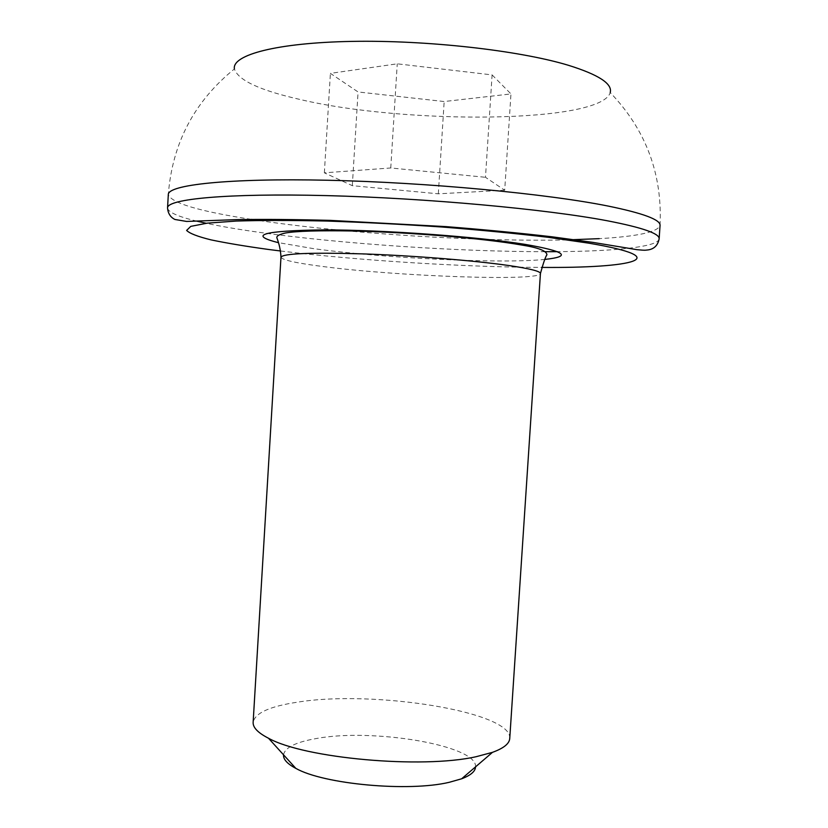 <?xml version="1.0" encoding="UTF-8"?>
<svg xmlns="http://www.w3.org/2000/svg" width="828" height="828" viewBox="0 0 828 828"><rect width="100%" height="100%" fill="white"/><g stroke="black" fill="none" stroke-linecap="round" stroke-linejoin="round"><path stroke-width="0.62" stroke-dasharray="4.14 3.1" d="M283.528 754.805C284.967 747.529 295.793 742.126 316.006 738.586C372.434 727.864 477.777 745.407 475.531 766.894M509.748 738.462C512.573 711.749 373.356 689.807 297.832 702.123C269.835 706.294 254.941 713.032 253.14 722.326M251.401 219.379C198.906 211.264 171.21 202.984 168.312 194.549C172.338 143.223 194.373 101.347 234.407 68.941C238.029 80.181 259.785 90.335 299.674 99.391C405.492 124.604 600.89 123.393 610.226 92.591C645.881 129.758 662.483 174.056 660.051 225.485C657.701 232.078 637.425 236.466 599.203 238.65M492.101 74.903L510.959 93.926L444.17 101.533L358.069 91.96L330.393 73.361L397.254 63.818L492.101 74.903L485.487 177.296L504.697 190.223L510.959 93.926M504.697 190.223L438.322 193.814L352.314 185.669L324.359 172.824L390.764 167.97L485.487 177.296M390.764 167.97L397.254 63.818M324.359 172.824L330.393 73.361M352.314 185.669L358.069 91.96M438.322 193.814L444.17 101.533M659.14 238.826C658.446 246.879 615.67 251.236 557.389 251.66M545.217 251.702C457.159 251.65 340.784 243.815 258.615 232.244C238.392 229.397 220.921 226.406 206.213 223.281M280.64 250.998C357.882 260.468 463.711 267.134 541.533 267.413M545.052 259.402C501.623 263.935 382.505 258.17 313.336 248.607L278.156 242.604M280.971 257.177C282.058 260.023 296.517 263.2 324.338 266.709C399.272 276.469 540.943 281.489 540.436 273.499M259.309 220.579C348.381 233.775 477.766 241.89 567.49 239.892M196.971 221.179C177.73 216.553 167.929 212.123 167.546 207.89"/><path stroke-width="1.24" d="M475.531 766.894C475.344 771.375 470.718 775.35 461.631 778.796L449.242 782.305C408.359 792.075 323.531 784.22 295.824 768.374C287.244 763.799 283.145 759.286 283.528 754.805M476.131 756.709L492.484 752.341C503.641 748.284 509.396 743.668 509.748 738.462L540.436 273.499C540.456 271.263 529.703 268.582 508.175 265.436C473.719 260.499 412.872 255.614 362.892 253.885C310.5 252.385 283.197 253.471 280.971 257.177L253.14 722.326C252.83 727.522 257.963 732.832 268.52 738.255C304.414 758.345 421.762 769.036 476.131 756.709M610.226 92.591C612.637 83.804 598.634 74.686 568.194 65.226C519.322 50.456 426.844 39.972 351.776 41.4C276.521 42.766 231.768 54.979 234.407 68.941M607.483 220.807C642.518 227.607 659.74 233.61 659.14 238.826C657.908 245.254 654.255 248.949 648.169 249.911C644.898 250.139 646.575 250.605 636.949 249.673L592.951 242.387L552.069 236.808C519.932 233.082 484.546 229.677 445.93 226.613L330.538 220.393C294.82 219.451 263.646 219.192 237.015 219.617L186.59 221.438L174.915 219.472C170.433 217.257 167.97 213.396 167.546 207.89C167.059 199.02 226.768 193.09 326.46 195.605C425.944 198.089 546.356 209.163 607.483 220.807M557.389 251.66L545.217 251.702M541.533 267.413C633.555 268.21 677.376 258.098 588.636 243.142L548.24 237.315C516.103 233.496 480.654 230.06 441.904 227.007C402.439 224.305 364.103 222.318 326.905 221.055C291.704 220.269 261.472 220.269 236.197 221.055L207.238 223.156L190.771 226.375L186.621 230.422C189.571 233.434 197.706 236.58 211.026 239.872C226.8 243.163 246.04 246.371 268.758 249.497L280.64 250.998M278.156 242.604C247.882 234.976 262.983 230.733 323.469 229.884C383.809 229.863 477.632 236.673 525.273 244.405C565.503 251.433 572.096 256.432 545.052 259.402M567.49 239.892L599.203 238.65M659.14 238.826L660.051 225.485C660.692 219.793 643.491 213.345 608.466 206.131C547.37 193.783 426.937 182.388 327.402 180.245C227.638 178.061 167.867 184.872 168.312 194.549L167.546 207.89M251.401 219.379L259.309 220.579M206.213 223.281L196.971 221.179M461.631 778.796L492.484 752.341M540.436 273.499C543.375 262.88 545.538 256.639 546.915 254.786C546.718 250.894 538.283 247.634 521.63 245.026C483.324 238.267 409.839 232.285 352.531 230.981C318.884 230.412 296.569 231.084 285.567 232.978C279.315 234.365 276.428 235.97 276.883 237.802C279.315 244.281 280.682 250.739 280.971 257.177M295.824 768.374L268.52 738.255"/></g></svg>
